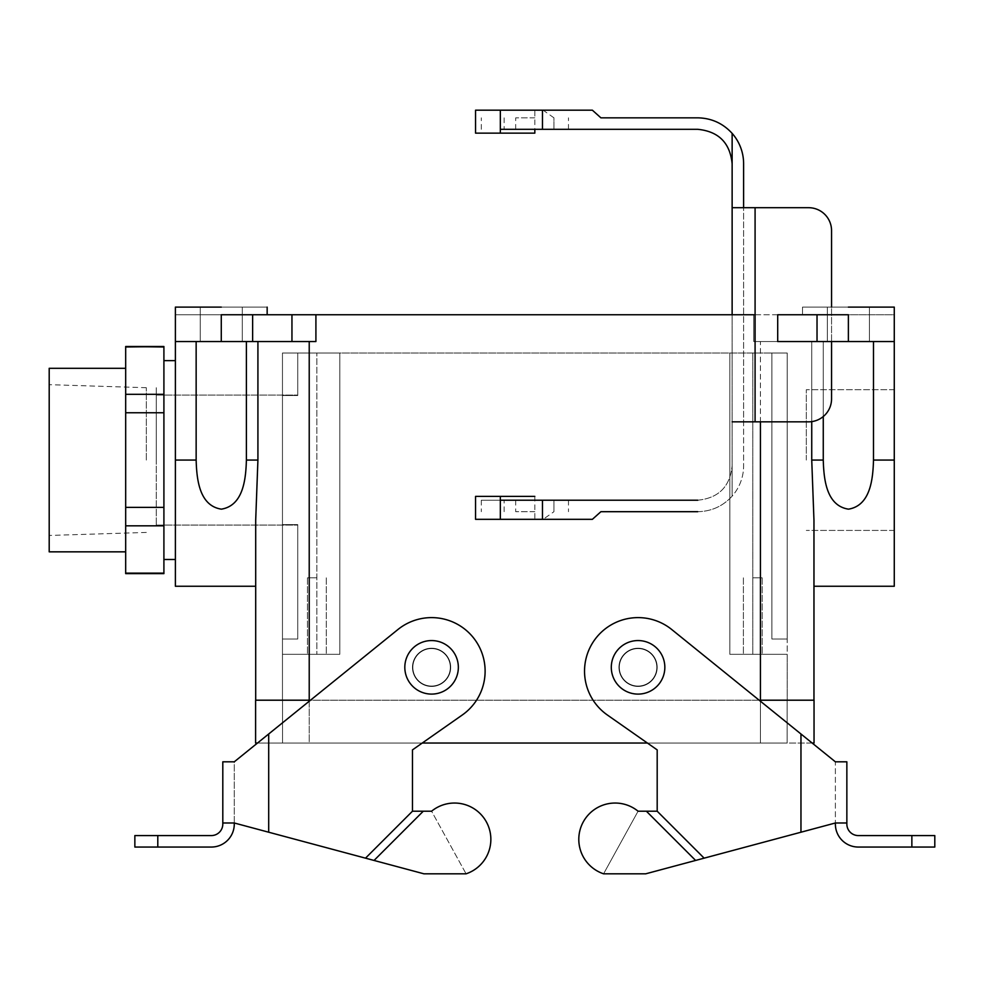 <?xml version="1.0" encoding="UTF-8"?>
<svg xmlns="http://www.w3.org/2000/svg" width="984" height="984" viewBox="0 0 984 984"><rect width="100%" height="100%" fill="white"/><g stroke="black" fill="none" stroke-linecap="round" stroke-linejoin="round"><path stroke-width="0.74" stroke-dasharray="4.92 3.69" d="M412.468 811.21L412.468 749.894L412.468 811.21L431.582 811.21L466.072 873.817A36.322 36.322 0 0 0 486.342 821.837A36.322 36.322 0 0 0 431.582 811.21L412.468 811.21L365.507 858.159L234.278 822.993L222.802 822.993L234.278 822.993L234.278 824.1A22.939 22.939 0 0 1 211.326 847.052L134.857 847.052L134.857 835.576L211.326 835.576A11.476 11.476 0 0 0 222.802 824.1L222.802 822.993L234.278 822.993L423.932 873.817L466.072 873.817A36.322 36.322 0 0 0 486.342 821.837A36.322 36.322 0 0 0 431.582 811.21L466.072 873.817A36.322 36.322 0 0 0 486.342 821.837A36.322 36.322 0 0 0 431.582 811.21L412.468 811.21L412.468 749.894L462.283 714.999L422.259 743.031L309.222 743.031L309.222 700.202L255.692 700.202L309.222 700.202L255.692 700.202L255.692 520.29L257.919 460.069L246.394 460.069C245.84 478.741 243.491 505.751 221.166 509.159C199.002 505.542 196.689 478.519 196.148 460.069L196.148 341.534L175.386 341.534L246.394 341.534L196.148 341.534L196.148 460.069C196.689 478.519 199.002 505.542 221.166 509.159C243.491 505.751 245.84 478.741 246.394 460.069L246.394 341.534L257.919 341.534L257.919 460.069L255.692 520.29L255.692 700.202L309.222 700.202L255.606 700.202L255.606 743.031L255.606 700.202L309.222 700.202L282.457 700.202L282.457 654.323L282.457 700.202L282.457 654.323L339.812 654.323L309.222 654.323L339.812 654.323L339.812 352.998L339.812 654.323L339.812 352.998L787.2 352.998L787.2 639.022L787.2 352.998L771.899 352.998L771.899 639.022L771.899 352.998L787.2 352.998L316.873 352.998L787.2 352.998L787.2 639.022L787.2 352.998L771.899 352.998L771.899 639.022L787.2 639.022L771.899 639.022L787.2 639.022L771.899 639.022L771.899 352.998L787.2 352.998L339.812 352.998L339.812 654.323L282.457 654.323L282.457 352.998L282.457 654.323L339.812 654.323L282.457 654.323L282.457 352.998L339.812 352.998L282.457 352.998L282.457 395.519L282.457 352.998L316.873 352.998L282.457 352.998L297.746 352.998L282.457 352.998L297.746 352.998L297.746 395.519L297.746 352.998L297.746 395.519L282.457 395.519L282.457 352.998L297.746 352.998L297.746 395.519L282.457 395.519L297.746 395.519L282.457 395.519L282.457 524.62L297.746 524.62L282.457 524.62L282.457 639.022L282.457 524.62L297.746 524.62L297.746 639.022L297.746 524.62L297.746 639.022L282.457 639.022L297.746 639.022L282.457 639.022L297.746 639.022L297.746 524.62L282.457 524.62L282.457 352.998L282.457 700.202L814.039 700.202L814.039 743.031L647.398 743.031L607.362 714.999A53.53 53.53 0 0 1 595.308 638.948A53.53 53.53 0 0 1 671.728 629.514L835.379 761.813L671.728 629.514L835.379 761.813L835.379 824.1A22.939 22.939 0 0 0 858.319 847.052L934.8 847.052L934.8 835.576L858.319 835.576A11.476 11.476 0 0 1 846.855 824.1L846.855 822.993L835.379 822.993L835.379 761.813L846.855 761.813L846.855 822.993L835.379 822.993L846.855 822.993M49.2 460.069L49.2 384.67L49.2 460.069M146.321 460.069L146.321 387.708L146.321 460.069M156.272 524.62L156.272 387.708L156.272 524.62M422.259 743.031L255.606 743.031L309.222 743.031L309.222 700.202L813.965 700.202L813.965 520.29L813.965 586.255L813.965 520.29L811.739 460.069L823.264 460.069L823.264 341.534L760.435 341.534L811.739 341.534L811.739 460.069L823.264 460.069C823.805 478.519 826.105 505.542 848.269 509.159C870.594 505.751 872.956 478.741 873.497 460.069L873.497 341.534L894.271 341.534L823.264 341.534L894.271 341.534L894.271 586.255L894.271 314.757L802.501 314.757L894.271 314.757L802.501 314.757L894.271 314.757L894.271 341.534L811.739 341.534L811.739 460.069L813.965 520.29L813.965 700.202L760.435 700.202L814.039 700.202L814.039 743.031L257.513 743.031L647.398 743.031M806.314 460.069L806.314 389.713L806.314 460.069M316.873 577.842L307.463 577.842L316.873 577.842M752.785 577.842L762.194 577.842L752.785 577.842M752.785 654.323L787.2 654.323L729.845 654.323L787.2 654.323L729.845 654.323L787.2 654.323L787.2 700.202L760.435 700.202L787.2 700.202L760.435 700.202L760.435 743.031L309.222 743.031L787.126 743.031L787.126 700.202L787.126 743.031L760.435 743.031L760.435 700.202L787.2 700.202L787.2 654.323L729.845 654.323L752.785 654.323L752.785 352.998L752.785 654.323M812.144 743.031L760.435 743.031L760.435 700.202L760.435 743.031L760.435 700.202L309.222 700.202L760.435 700.202L760.435 654.323L729.845 654.323L787.2 654.323L760.435 654.323L760.435 700.202L760.435 341.534L753.744 341.534L777.704 341.534L753.744 341.534L753.744 314.757L848.38 314.757L315.913 314.757L753.744 314.757L753.744 341.534L873.497 341.534L873.497 460.069L894.271 460.069L873.497 460.069C872.956 478.741 870.594 505.751 848.269 509.159C826.105 505.542 823.805 478.519 823.264 460.069L823.264 341.534L823.264 416.539L823.264 341.534L811.739 341.534L811.739 421.619L811.739 341.534L760.435 341.534L760.435 743.031L309.222 743.031L812.144 743.031M787.2 352.998L787.2 700.202L787.2 352.998M729.845 352.998L729.845 654.323L729.845 352.998M282.531 743.031L282.531 700.202L282.531 743.031L309.222 743.031L282.531 743.031L282.531 700.202L282.531 743.031M175.386 586.255L175.386 341.534L315.913 341.534L196.148 341.534L315.913 341.534L315.913 314.757L291.953 314.757L315.913 314.757L315.913 341.534L246.394 341.534L246.394 460.069L257.919 460.069L257.919 341.534L315.913 341.534L291.953 341.534L291.953 314.757L252.63 314.757L291.953 314.757L291.953 341.534L252.63 341.534L252.63 314.757L221.277 314.757L267.156 314.757L175.386 314.757L267.156 314.757L175.386 314.757L267.156 314.757L221.277 314.757L252.63 314.757L252.63 341.534L200.244 341.534L242.298 341.534L200.244 341.534L221.277 341.534L221.277 314.757L221.277 341.534L175.386 341.534L175.386 314.757L175.386 341.534L196.148 341.534L175.386 341.534L175.386 586.255M848.38 307.119L894.271 307.119L848.38 307.119M848.38 341.534L894.271 341.534L827.347 341.534L869.413 341.534L827.347 341.534L848.38 341.534L848.38 314.757L848.38 341.534L817.028 341.534L848.38 341.534M221.277 307.119L175.386 307.119L221.277 307.119M777.704 341.534L817.028 341.534L817.028 314.757L817.028 341.534L753.744 341.534L777.704 341.534L777.704 314.757L777.704 341.534M619.33 667.324A18.733 18.733 0 0 1 647.435 651.101A18.733 18.733 0 0 1 647.435 683.548A18.733 18.733 0 0 1 619.33 667.324A18.733 18.733 0 0 0 638.075 686.069A18.733 18.733 0 0 0 656.808 667.324A18.733 18.733 0 0 0 638.075 648.591A18.733 18.733 0 0 0 619.33 667.324A18.733 18.733 0 0 1 647.435 651.101A18.733 18.733 0 0 1 647.435 683.548A18.733 18.733 0 0 1 619.33 667.324A18.733 18.733 0 0 1 647.435 651.101A18.733 18.733 0 0 1 647.435 683.548A18.733 18.733 0 0 1 619.33 667.324A18.733 18.733 0 0 1 647.435 651.101A18.733 18.733 0 0 1 647.435 683.548A18.733 18.733 0 0 1 619.33 667.324A18.733 18.733 0 0 0 638.075 686.069A18.733 18.733 0 0 0 656.808 667.324A18.733 18.733 0 0 0 638.075 648.591A18.733 18.733 0 0 0 619.33 667.324A18.733 18.733 0 0 1 647.435 651.101A18.733 18.733 0 0 1 647.435 683.548A18.733 18.733 0 0 1 619.33 667.324A18.733 18.733 0 0 1 647.435 651.101A18.733 18.733 0 0 1 647.435 683.548A18.733 18.733 0 0 1 619.33 667.324M412.849 667.324A18.733 18.733 0 0 1 431.582 648.591A18.733 18.733 0 0 1 450.315 667.324A18.733 18.733 0 0 1 431.582 686.069A18.733 18.733 0 0 1 412.849 667.324A18.733 18.733 0 0 1 431.582 648.591A18.733 18.733 0 0 1 450.315 667.324A18.733 18.733 0 0 0 422.21 651.101A18.733 18.733 0 0 0 422.21 683.548A18.733 18.733 0 0 0 450.315 667.324A18.733 18.733 0 0 0 422.21 651.101A18.733 18.733 0 0 0 422.21 683.548A18.733 18.733 0 0 0 450.315 667.324A18.733 18.733 0 0 0 422.21 651.101A18.733 18.733 0 0 0 422.21 683.548A18.733 18.733 0 0 0 450.315 667.324A18.733 18.733 0 0 1 431.582 686.069A18.733 18.733 0 0 1 412.849 667.324M163.91 460.069L163.91 360.648L163.91 460.069M163.91 573.131L125.681 573.131L125.681 346.503L125.681 394.313L163.91 394.313L163.91 573.131L125.681 573.635L125.681 507.375L163.91 507.375L163.91 525.825L125.681 525.825L163.91 525.825L163.91 573.131M163.91 346.995L163.91 412.751L125.681 412.751L125.681 507.375L163.91 507.375L163.91 412.751L125.681 412.751L125.681 394.313L163.91 394.313L163.91 346.995L125.681 346.995L163.91 346.995M611.298 667.324A26.765 26.765 0 0 1 651.457 644.151A26.765 26.765 0 0 1 651.457 690.51A26.765 26.765 0 0 1 611.298 667.324A26.765 26.765 0 0 1 651.457 644.151A26.765 26.765 0 0 1 651.457 690.51A26.765 26.765 0 0 1 611.298 667.324A26.765 26.765 0 0 1 651.457 644.151A26.765 26.765 0 0 1 651.457 690.51A26.765 26.765 0 0 1 611.298 667.324A26.765 26.765 0 0 1 651.457 644.151A26.765 26.765 0 0 1 651.457 690.51A26.765 26.765 0 0 1 611.298 667.324A26.765 26.765 0 0 1 651.457 644.151A26.765 26.765 0 0 1 651.457 690.51A26.765 26.765 0 0 1 611.298 667.324A26.765 26.765 0 0 1 651.457 644.151A26.765 26.765 0 0 1 651.457 690.51A26.765 26.765 0 0 1 611.298 667.324M458.347 667.324A26.765 26.765 0 0 0 418.2 644.151A26.765 26.765 0 0 0 418.2 690.51A26.765 26.765 0 0 0 458.347 667.324A26.765 26.765 0 0 0 418.2 644.151A26.765 26.765 0 0 0 418.2 690.51A26.765 26.765 0 0 0 458.347 667.324A26.765 26.765 0 0 0 418.2 644.151A26.765 26.765 0 0 0 418.2 690.51A26.765 26.765 0 0 0 458.347 667.324A26.765 26.765 0 0 0 418.2 644.151A26.765 26.765 0 0 0 418.2 690.51A26.765 26.765 0 0 0 458.347 667.324A26.765 26.765 0 0 0 418.2 644.151A26.765 26.765 0 0 0 418.2 690.51A26.765 26.765 0 0 0 458.347 667.324A26.765 26.765 0 0 0 418.2 644.151A26.765 26.765 0 0 0 418.2 690.51A26.765 26.765 0 0 0 458.347 667.324M125.681 460.069L125.681 368.299L125.681 460.069M49.2 551.839L49.2 368.299L49.2 551.839M431.582 648.21A19.114 19.114 0 0 0 412.468 667.324A19.114 19.114 0 0 0 431.582 686.451A19.114 19.114 0 0 0 450.697 667.324A19.114 19.114 0 0 0 431.582 648.21A19.114 19.114 0 0 0 412.468 667.324A19.114 19.114 0 0 1 441.139 650.768A19.114 19.114 0 0 1 441.139 683.88A19.114 19.114 0 0 1 412.468 667.324A19.114 19.114 0 0 0 431.582 686.451A19.114 19.114 0 0 0 450.697 667.324A19.114 19.114 0 0 0 431.582 648.21M365.507 858.159L234.278 822.993L234.278 761.813L397.93 629.514A53.53 53.53 0 0 1 474.349 638.948A53.53 53.53 0 0 1 462.283 714.999A53.53 53.53 0 0 0 474.349 638.948A53.53 53.53 0 0 0 397.93 629.514A53.53 53.53 0 0 1 474.349 638.948A53.53 53.53 0 0 1 462.283 714.999L412.468 749.894M234.278 822.993L234.278 761.813L268.693 733.99L234.278 761.813L222.802 761.813L222.802 822.993M412.468 667.324A19.114 19.114 0 0 1 441.139 650.768A19.114 19.114 0 0 1 441.139 683.88A19.114 19.114 0 0 1 412.468 667.324M423.932 873.817L466.072 873.817L423.932 873.817M374.043 860.446L423.28 811.21M638.075 648.21A19.114 19.114 0 0 1 657.189 667.324A19.114 19.114 0 0 1 638.075 686.451A19.114 19.114 0 0 1 618.948 667.324A19.114 19.114 0 0 1 638.075 648.21A19.114 19.114 0 0 1 657.189 667.324A19.114 19.114 0 0 0 628.505 650.768A19.114 19.114 0 0 0 628.505 683.88A19.114 19.114 0 0 0 657.189 667.324A19.114 19.114 0 0 1 638.075 686.451A19.114 19.114 0 0 1 618.948 667.324A19.114 19.114 0 0 1 638.075 648.21M835.379 822.993L645.713 873.817L835.379 822.993L704.138 858.159L657.189 811.21L657.189 749.894L607.362 714.999A53.53 53.53 0 0 1 595.308 638.948A53.53 53.53 0 0 1 671.728 629.514A53.53 53.53 0 0 0 595.308 638.948A53.53 53.53 0 0 0 607.362 714.999L657.189 749.894L657.189 811.21L646.377 811.21L695.614 860.446L645.713 873.817L603.586 873.817A36.322 36.322 0 0 1 583.315 821.837A36.322 36.322 0 0 1 638.075 811.21L657.189 811.21L657.189 749.894M704.138 858.159L695.614 860.446M657.189 811.21L638.075 811.21L603.586 873.817A36.322 36.322 0 0 1 583.315 821.837A36.322 36.322 0 0 1 638.075 811.21L603.586 873.817A36.322 36.322 0 0 1 583.315 821.837A36.322 36.322 0 0 1 638.075 811.21L603.586 873.817L645.713 873.817L603.586 873.817L638.075 811.21L646.377 811.21M657.189 667.324A19.114 19.114 0 0 0 628.505 650.768A19.114 19.114 0 0 0 628.505 683.88A19.114 19.114 0 0 0 657.189 667.324M282.457 639.022L282.457 524.62L282.457 639.022M339.812 654.323L309.222 654.323L339.812 654.323L339.812 352.998L339.812 654.323M316.873 654.323L307.463 654.323L326.27 654.323L316.873 654.323L316.873 352.998L316.873 654.323M787.126 743.031L787.126 700.202L787.126 743.031M802.501 307.119L894.271 307.119L894.271 314.757L894.271 307.119L802.501 307.119L802.501 314.757L802.501 307.119M175.386 307.119L267.156 307.119L267.156 314.757L267.156 307.119L175.386 307.119L175.386 314.757L175.386 307.119M753.744 341.534L753.744 314.757L753.744 341.534M450.315 667.324A18.733 18.733 0 0 0 422.21 651.101A18.733 18.733 0 0 0 422.21 683.548A18.733 18.733 0 0 0 450.315 667.324A18.733 18.733 0 0 0 422.21 651.101A18.733 18.733 0 0 0 422.21 683.548A18.733 18.733 0 0 0 450.315 667.324A18.733 18.733 0 0 0 422.21 651.101A18.733 18.733 0 0 0 422.21 683.548A18.733 18.733 0 0 0 450.315 667.324M156.272 460.069L156.272 387.708L156.272 460.069M534.829 511.692L515.702 511.692L534.829 511.692M600.904 511.692L697.717 511.692C711.407 511.422 722.883 506.243 732.133 496.157L732.133 314.757M592.368 519.331L543.131 519.331L553.943 511.692L553.943 500.216L481.299 500.216L697.717 500.216C718.578 498.138 730.054 486.662 732.133 465.801C730.054 486.662 718.578 498.138 697.717 500.216M697.717 511.692C711.407 511.422 722.883 506.243 732.133 496.157A45.891 45.891 0 0 0 743.609 465.801L743.609 163.725A45.891 45.891 0 0 0 732.133 133.369L732.133 496.157A45.891 45.891 0 0 0 743.609 465.801L743.609 421.828L732.133 421.828M475.555 496.391L534.829 496.391L534.829 500.216L553.943 500.216L553.943 511.692L553.943 500.216M475.555 519.331L534.829 519.331L534.829 500.216L500.339 500.216M475.555 110.183L534.829 110.183L534.829 129.31L500.339 129.31M475.555 133.135L534.829 133.135M534.829 519.331L543.131 519.331M755.085 421.828L743.609 421.828L743.609 207.698L808.614 207.698A22.939 22.939 0 0 1 831.554 230.637L831.554 398.889A22.939 22.939 0 0 1 808.614 421.828L755.085 421.828L755.085 207.698M831.554 341.534L831.554 307.119M534.829 117.834L515.702 117.834L534.829 117.834M600.904 117.834L697.717 117.834C711.407 118.105 722.883 123.283 732.133 133.369M743.609 207.698L732.133 207.698M534.829 129.31L697.717 129.31C718.578 131.389 730.054 142.852 732.133 163.725M553.943 129.31L553.943 117.834L553.943 129.31L553.943 117.834L543.131 110.183L534.829 110.183M592.368 110.183L543.131 110.183M760.435 701.223L760.435 743.031L760.435 701.223M309.222 701.223L309.222 743.031L309.222 701.223M196.148 460.069L175.386 460.069L196.148 460.069M309.222 654.323L309.222 700.202L282.457 700.202L309.222 700.202L309.222 341.534L309.222 654.323M268.693 832.218L268.693 733.99M157.797 847.052L157.797 835.576M800.964 832.218L800.964 733.99M911.861 847.052L911.861 835.576M760.435 654.323L760.435 700.202L760.435 654.323M568.481 500.216L568.481 511.692M504.115 511.692L504.115 500.216M504.115 117.834L504.115 129.31M568.481 129.31L568.481 117.834M146.321 387.708L49.2 384.67L146.321 387.708M146.321 532.43L49.2 535.456L146.321 532.43M156.272 525.075L297.746 525.075L156.272 525.075M156.272 395.064L297.746 395.064L156.272 395.064M894.271 389.713L806.314 389.713L894.271 389.713M894.271 530.425L806.314 530.425L894.271 530.425M307.463 577.842L307.463 654.323L307.463 577.842M326.27 577.842L326.27 654.323L326.27 577.842M743.387 577.842L743.387 654.323L743.387 577.842M762.194 577.842L762.194 654.323L762.194 577.842M827.347 307.119L827.347 341.534L827.347 307.119M869.413 307.119L869.413 341.534L869.413 307.119M200.244 307.119L200.244 341.534L200.244 307.119M242.298 307.119L242.298 341.534L242.298 307.119M481.299 500.216L481.299 511.692M515.702 500.216L515.702 511.692M481.299 129.31L481.299 117.834M515.702 129.31L515.702 117.834"/><path stroke-width="1.48" d="M196.148 460.069L196.148 341.534L196.148 460.069L175.386 460.069L175.386 586.255L255.692 586.255L175.386 586.255L175.386 314.757L175.386 460.069L196.148 460.069C196.702 478.741 199.063 505.751 221.375 509.159C243.54 505.542 245.852 478.519 246.394 460.069L246.394 341.534L246.394 460.069C245.852 478.519 243.54 505.542 221.375 509.159C199.063 505.751 196.702 478.741 196.148 460.069M911.861 847.052L911.861 835.576L934.8 835.576L934.8 847.052L858.319 847.052A22.939 22.939 0 0 1 835.379 824.1L835.379 822.993L704.138 858.159L657.189 811.21L657.189 749.894L647.398 743.031L422.259 743.031L412.468 749.894L462.283 714.999A53.53 53.53 0 0 0 474.349 638.948A53.53 53.53 0 0 0 397.93 629.514L234.278 761.813L222.802 761.813L222.802 822.993L234.278 822.993L234.278 824.1A22.939 22.939 0 0 1 211.326 847.052L134.857 847.052L134.857 835.576L211.326 835.576A11.476 11.476 0 0 0 222.802 824.1L222.802 822.993M257.513 743.031L255.606 743.031L255.606 700.202L255.606 743.031L257.513 743.031M814.039 743.031L812.144 743.031L814.039 743.031L814.039 700.202L760.435 700.202L760.435 701.223L760.435 700.202L814.039 700.202L814.039 743.031M257.919 460.069L255.692 520.29L255.692 700.202L255.692 520.29L257.919 460.069L246.394 460.069L257.919 460.069L257.919 341.534L257.919 460.069M894.271 586.255L894.271 341.534L777.704 341.534L777.704 314.757L817.028 314.757L777.704 314.757L777.704 341.534L817.028 341.534L817.028 314.757L848.38 314.757L817.028 314.757L817.028 341.534L848.38 341.534L848.38 314.757L848.38 341.534L894.271 341.534L894.271 314.757L894.271 586.255L813.965 586.255L894.271 586.255M873.497 460.069C872.968 478.519 870.655 505.542 848.491 509.159C826.166 505.751 823.805 478.741 823.264 460.069L823.264 416.539L823.264 460.069C823.805 478.741 826.166 505.751 848.491 509.159C870.655 505.542 872.968 478.519 873.497 460.069L873.497 341.534L873.497 460.069L894.271 460.069L873.497 460.069M813.965 520.29L811.739 460.069L823.264 460.069L811.739 460.069L811.739 421.619L811.739 460.069L813.965 520.29L813.965 700.202L813.965 520.29M848.38 307.119L894.271 307.119L848.38 307.119M315.913 341.534L175.386 341.534L221.277 341.534L221.277 314.757L252.63 314.757L221.277 314.757L221.277 341.534L252.63 341.534L252.63 314.757L291.953 314.757L252.63 314.757L252.63 341.534L291.953 341.534L291.953 314.757L315.913 314.757L291.953 314.757L291.953 341.534L315.913 341.534L315.913 314.757L753.744 314.757L315.913 314.757L315.913 341.534M221.277 307.119L175.386 307.119L175.386 314.757L175.386 307.119L221.277 307.119M309.222 700.202L255.606 700.202L309.222 700.202L309.222 701.223L309.222 341.534L309.222 700.202M163.91 507.375L163.91 346.503L125.681 346.995L125.681 573.635L163.91 573.635L163.91 507.375L125.681 507.375L125.681 412.751L163.91 412.751L163.91 394.313L125.681 394.313L125.681 346.503L163.91 346.995L163.91 394.313L125.681 394.313L125.681 412.751L163.91 412.751L163.91 507.375L125.681 507.375L125.681 525.825L163.91 525.825L163.91 507.375M611.298 667.324A26.765 26.765 0 0 1 651.457 644.151A26.765 26.765 0 0 1 651.457 690.51A26.765 26.765 0 0 1 611.298 667.324A26.765 26.765 0 0 1 651.457 644.151A26.765 26.765 0 0 1 651.457 690.51A26.765 26.765 0 0 1 611.298 667.324M458.347 667.324A26.765 26.765 0 0 0 418.2 644.151A26.765 26.765 0 0 0 418.2 690.51A26.765 26.765 0 0 0 458.347 667.324A26.765 26.765 0 0 0 418.2 644.151A26.765 26.765 0 0 0 418.2 690.51A26.765 26.765 0 0 0 458.347 667.324M163.91 573.131L125.681 573.131L125.681 525.825L163.91 525.825L163.91 573.131L125.681 573.635L163.91 573.131M49.2 368.299L49.2 551.839L49.2 368.299L125.681 368.299L49.2 368.299M234.278 822.993L365.507 858.159L412.468 811.21L412.468 749.894M365.507 858.159L374.043 860.446L423.28 811.21L412.468 811.21M374.043 860.446L423.932 873.817L466.072 873.817A36.322 36.322 0 0 0 486.342 821.837A36.322 36.322 0 0 0 431.582 811.21L423.28 811.21M704.138 858.159L645.713 873.817L603.586 873.817A36.322 36.322 0 0 1 583.315 821.837A36.322 36.322 0 0 1 638.075 811.21L657.189 811.21M911.861 835.576L858.319 835.576A11.476 11.476 0 0 1 846.855 824.1L846.855 761.813L835.379 761.813L671.728 629.514A53.53 53.53 0 0 0 595.308 638.948A53.53 53.53 0 0 0 607.362 714.999L657.189 749.894M835.379 822.993L846.855 822.993M695.614 860.446L646.377 811.21M647.398 743.031L422.259 743.031M697.717 511.692L600.904 511.692L592.368 519.331L542.479 519.331L542.479 500.216L500.339 500.216L500.339 519.331L475.555 519.331L475.555 496.391L500.339 496.391L500.339 500.216M697.717 500.216L542.479 500.216M732.133 314.757L732.133 207.698L808.614 207.698A22.939 22.939 0 0 1 831.554 230.637L831.554 307.119M732.133 163.725C730.054 142.852 718.578 131.389 697.717 129.31L542.479 129.31L542.479 110.183L592.368 110.183L600.904 117.834L697.717 117.834C711.407 118.105 722.883 123.283 732.133 133.369L732.133 207.698M542.479 519.331L500.339 519.331M500.339 133.135L500.339 110.183L475.555 110.183L475.555 133.135L534.829 133.135L534.829 129.31M534.829 496.391L500.339 496.391M732.133 133.369A45.891 45.891 0 0 1 743.609 163.725L743.609 207.698M732.133 421.828L808.614 421.828A22.939 22.939 0 0 0 831.554 398.889L831.554 341.534M542.479 129.31L500.339 129.31M542.479 110.183L500.339 110.183M760.435 421.828L760.435 700.202L760.435 421.828M268.693 832.218L268.693 733.99M157.797 847.052L157.797 835.576M800.964 832.218L800.964 733.99M755.085 421.828L755.085 207.698M267.156 307.119L267.156 314.757L267.156 307.119M175.386 360.648L163.91 360.648L175.386 360.648M175.386 559.49L163.91 559.49L175.386 559.49M125.681 551.839L49.2 551.839L125.681 551.839M125.681 346.503L163.91 346.503L125.681 346.503M894.271 307.119L894.271 314.757L894.271 307.119"/></g></svg>

